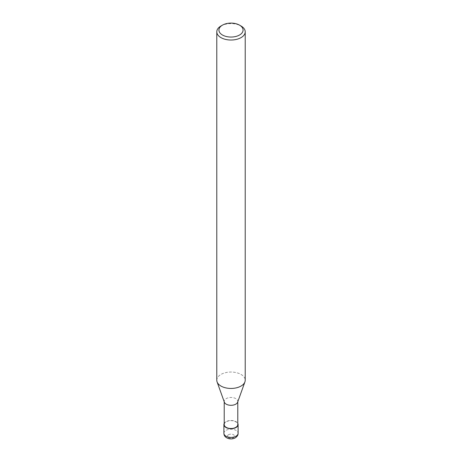 <?xml version="1.0" encoding="UTF-8"?>
<svg xmlns="http://www.w3.org/2000/svg" width="462" height="462" viewBox="0 0 462 462"><rect width="100%" height="100%" fill="white"/><g stroke="black" fill="none" stroke-linecap="round" stroke-linejoin="round"><path stroke-width="0.35" stroke-dasharray="2.31 1.73" d="M224.353 402.183A6.786 3.915 180 0 1 224.214 401.386A6.786 3.915 180 0 1 226.201 398.614A6.786 3.915 180 0 1 233.599 397.765A6.786 3.915 180 0 1 237.786 401.386A6.786 3.915 180 0 1 237.647 402.183M224.214 424.595A6.786 3.915 180 0 1 226.201 421.823A6.786 3.915 180 0 1 233.599 420.974A6.786 3.915 180 0 1 237.786 424.595M241.048 386.047A14.212 8.206 180 0 1 226.929 388.103A14.212 8.206 180 0 1 217.082 381.907A14.212 8.206 180 0 1 220.952 374.445A14.212 8.206 180 0 1 236.44 372.667A14.212 8.206 180 0 1 245.212 380.243M216.788 380.243A14.212 8.206 180 0 1 220.952 374.445A14.212 8.206 180 0 1 237.745 373.025A14.212 8.206 180 0 1 244.918 381.907L244.895 381.964M220.952 26.011A14.212 8.206 180 0 1 241.048 26.011M224.214 423.377A7.103 4.1 180 0 1 225.976 421.691A7.103 4.1 180 0 1 237.786 423.377M223.897 433.298A7.103 4.1 180 0 1 225.976 430.393A7.103 4.1 180 0 1 233.72 429.504A7.103 4.1 180 0 1 238.103 433.298M228.488 434.748A3.552 2.05 180 0 1 233.512 434.748A3.552 2.05 180 0 1 233.512 437.647A3.552 2.05 180 0 1 228.488 437.647A3.552 2.05 180 0 1 228.488 434.748M224.214 401.79L224.214 401.386M237.786 401.79L237.786 401.386"/><path stroke-width="0.69" d="M244.895 381.964L237.647 402.183A6.786 3.915 180 0 1 235.799 404.158A6.786 3.915 180 0 1 229.054 405.139A6.786 3.915 180 0 1 224.353 402.183L217.105 381.964M237.786 401.79L237.786 424.595A6.786 3.915 180 0 1 235.799 427.362A6.786 3.915 180 0 1 228.401 428.21A6.786 3.915 180 0 1 224.214 424.595L224.214 401.79M239.541 25.144L241.048 26.011A14.212 8.206 180 0 1 245.212 31.814A14.212 8.206 180 0 1 241.048 37.618A14.212 8.206 180 0 1 225.56 39.397A14.212 8.206 180 0 1 216.788 31.814A14.212 8.206 180 0 1 220.952 26.011L222.459 25.144A12.081 6.976 180 0 1 239.541 25.144A12.081 6.976 180 0 1 239.541 35.008A12.081 6.976 180 0 1 222.459 35.008A12.081 6.976 180 0 1 222.459 25.144L220.952 26.011M245.212 31.814L245.212 380.243A14.212 8.206 180 0 1 241.048 386.047A14.212 8.206 180 0 1 225.56 387.826A14.212 8.206 180 0 1 216.788 380.243L216.788 31.814M244.918 381.907A14.212 8.206 180 0 1 241.048 386.047M237.786 423.377A7.103 4.1 180 0 1 238.103 424.595A7.103 4.1 180 0 1 236.024 427.494A7.103 4.1 180 0 1 228.28 428.384A7.103 4.1 180 0 1 223.897 424.595A7.103 4.1 180 0 1 224.214 423.377M238.103 424.595L238.103 433.298A7.103 4.1 180 0 1 236.024 436.197A7.103 4.1 180 0 1 228.28 437.087A7.103 4.1 180 0 1 223.897 433.298L223.897 424.595M238.103 433.298C238.178 434.996 237.237 436.503 235.291 437.826C233.229 438.917 231.017 439.177 228.661 438.611C225.502 437.618 223.914 435.845 223.897 433.298"/></g></svg>
